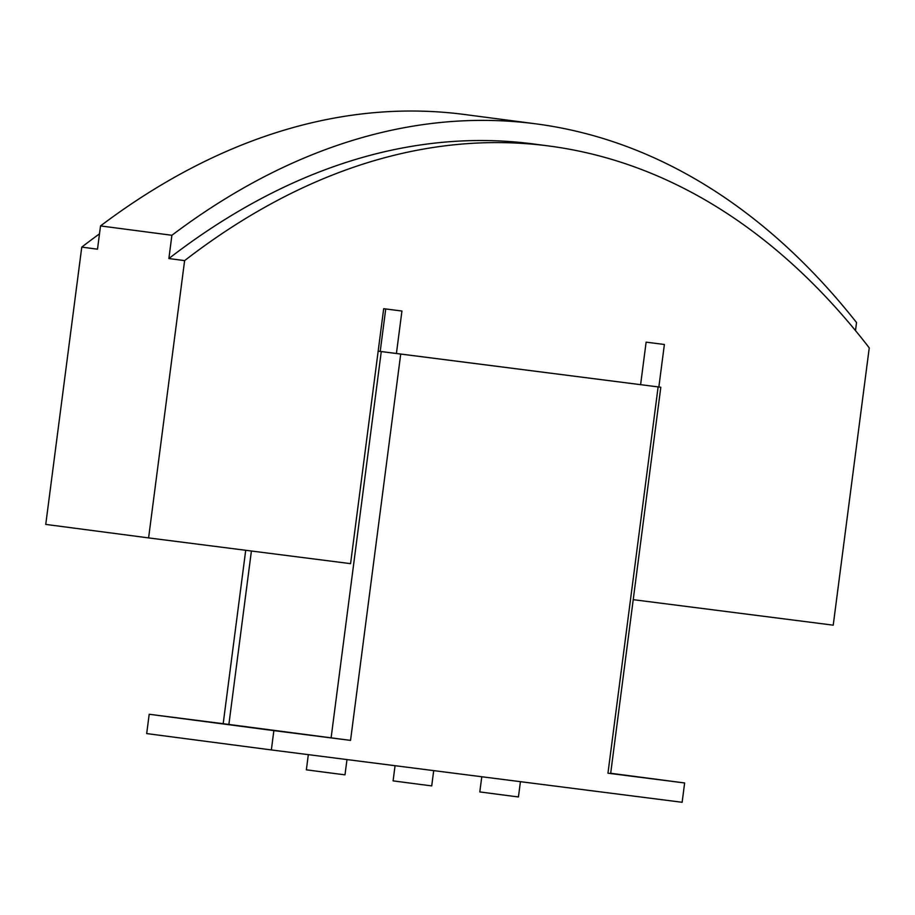 <?xml version="1.0" encoding="UTF-8"?>
<svg xmlns="http://www.w3.org/2000/svg" width="915" height="915" viewBox="0 0 915 915"><rect width="100%" height="100%" fill="white"/><g stroke="black" fill="none" stroke-linecap="round" stroke-linejoin="round"><path stroke-width="1.37" d="M227.503 724.474L261.301 728.832L227.503 724.474M346.979 759.564L344.989 774.833L334.41 773.495L306.365 769.824L308.332 754.646M433.699 770.624L431.72 785.894L421.14 784.544L393.084 780.872L395.063 765.695M520.418 781.673L518.439 796.942L507.859 795.604L479.803 791.921L481.782 776.755M610.682 773.267L684.637 782.966L607.96 773.198L610.648 773.53L660.813 387.251L378.169 351.154M610.671 773.335L615.029 773.918L610.671 773.369M660.813 387.251L378.158 351.177M273.86 730.616L149.191 714.26L146.686 733.578L271.355 749.934L273.86 730.616L350.537 740.384L223.191 723.696L245.712 550.281M149.191 714.26L223.191 723.696M271.355 749.934L682.133 802.283L684.637 782.966M640.603 384.643L646.127 342.153L664.382 344.475L658.857 386.988M633.226 599.668L833.233 625.162L869.25 347.872A1148.325 678.209 97.5 0 0 548.966 146A1148.325 678.209 97.5 0 0 184.613 260.615L148.596 537.906L45.75 524.409L81.767 247.119A1148.325 678.209 -82.5 0 1 99.495 233.851M380.217 351.429L385.73 308.961M148.596 537.906L350.571 563.651L383.682 308.698L401.937 311.031L396.412 353.522M548.966 146L533.228 143.93A1148.325 678.209 97.5 0 0 168.875 258.545L171.894 235.281A1168.581 690.173 -82.5 0 1 535.858 123.845A1168.581 690.173 -82.5 0 1 856.532 322.538L855.491 330.59M184.613 260.615L168.875 258.545M535.858 123.845L464.488 114.489A1168.581 690.173 97.5 0 0 100.524 225.925L171.894 235.281M100.524 225.925L97.505 249.189L81.767 247.119M607.96 773.198L658.125 386.919M331.104 737.867L381.269 351.589M350.537 740.384L400.713 354.105M228.876 724.463L251.408 551.013"/></g></svg>
